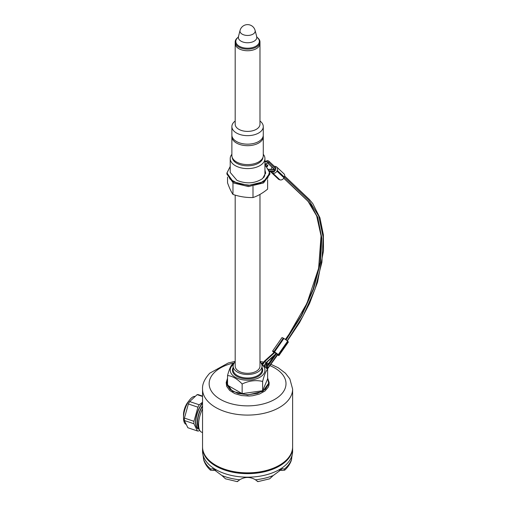 <?xml version="1.0" encoding="UTF-8"?>
<svg xmlns="http://www.w3.org/2000/svg" width="507" height="507" viewBox="0 0 507 507"><rect width="100%" height="100%" fill="white"/><g stroke="black" fill="none" stroke-linecap="round" stroke-linejoin="round"><path stroke-width="0.76" d="M202.578 452.295L203.858 460.508C205.177 464.114 207.369 467.334 210.443 470.166L210.792 469.095L212.731 468.722L221.939 475.528L225.495 478.817L237.282 481.65M237.51 481.149C236.877 481.999 237.599 481.542 239.697 479.774C244.932 476.681 250.185 476.681 255.458 479.774C257.556 481.536 258.285 481.999 257.645 481.149M257.873 481.65L269.667 478.817L273.222 475.528L282.424 468.722L284.364 469.095L284.719 470.166L282.228 470.458L278.996 470.052M284.719 470.166C287.786 467.334 289.979 464.114 291.297 460.508L292.577 452.295M292.615 447.25A45.041 26.003 180 0 1 292.621 447.656L292.621 451.16A45.041 26.003 180 0 1 292.59 452.13A45.041 26.003 180 0 1 264.039 475.37A45.041 26.003 180 0 1 215.728 469.552A45.041 26.003 180 0 1 202.572 452.13A45.041 26.003 180 0 1 202.54 451.16L202.54 447.656A45.041 26.003 180 0 1 202.547 447.25M216.166 470.052L212.934 470.458L210.443 470.166M280.783 469.133L279.921 469.526M292.621 447.656A45.041 26.003 180 0 1 264.819 471.681A45.041 26.003 180 0 1 215.728 466.041A45.041 26.003 180 0 1 202.54 447.656M235.185 361.84A14.462 8.353 0 0 0 233.119 366.136A14.462 8.353 0 0 0 237.352 372.043A14.462 8.353 0 0 0 253.113 373.855A14.462 8.353 0 0 0 262.043 366.136A14.462 8.353 0 0 0 259.977 361.84M235.185 195.119L235.185 366.136A12.396 7.155 0 0 0 247.581 373.298A12.396 7.155 0 0 0 259.977 366.136L259.977 194.422M227.535 375.554L227.535 385.2L242.143 393.635L242.143 383.989C237.276 378.824 232.409 376.017 227.535 375.554C229.202 369.299 230.875 365.465 232.536 364.064L233.911 363.411M261.58 364.051L267.626 369.28C265.953 370.915 264.286 374.965 262.62 381.429C255.839 379.857 249.013 380.706 242.143 383.989M261.713 364.375A17.358 10.02 180 0 1 259.153 377.658A17.358 10.02 180 0 1 236.008 377.658A17.358 10.02 180 0 1 233.442 364.375M242.143 393.635L262.62 390.751L267.626 378.925L267.626 369.28M238.144 37.322L238.119 37.341A12.396 7.155 0 0 0 235.185 41.967A12.396 7.155 0 0 0 242.834 48.583A12.396 7.155 0 0 0 256.346 47.031A12.396 7.155 0 0 0 259.977 41.967A12.396 7.155 0 0 0 257.043 37.341L257.011 37.322M256.346 48.647A12.396 7.155 0 0 0 259.977 43.589L259.977 43.589A12.396 7.155 180 0 1 252.854 50.066A12.396 7.155 180 0 1 242.308 50.066A12.396 7.155 180 0 1 238.816 48.647A12.396 7.155 180 0 1 235.185 43.589A12.396 7.155 0 0 0 242.834 50.199A12.396 7.155 0 0 0 256.346 48.647M264.819 364.996L265.357 365.135M273.4 168.501L272.658 169.763M275.871 169.065L275.852 167.735L269.008 161.302L268.875 162.538L275.871 169.065L273.66 171.993L272.671 172.044M277.221 354.621L267.398 368.722M277.544 354.608L274.268 352.264M270.896 171.854A3.308 2.674 -46.7 0 0 271.359 172.481L278.425 179.148A3.308 2.674 133.3 0 0 279.275 179.649L279.927 179.858A3.308 2.674 133.3 0 0 283.977 177.811L284.332 177.082L277.266 170.415A3.308 2.674 -46.7 0 0 276.904 167.158L283.977 173.825A3.308 2.674 133.3 0 1 284.332 177.082L308.89 200.278L318.726 216.083L323.174 237.263L321.907 262.252L315.018 289.193L303.015 316.089L287.165 340.793M277.266 170.415L276.911 171.138A3.308 2.674 -46.7 0 1 272.861 173.191L272.208 172.976A3.308 2.674 -46.7 0 1 271.359 172.481M276.904 167.158A3.308 2.674 -46.7 0 0 276.062 166.657L275.402 166.448A3.308 2.674 -46.7 0 0 274.369 166.334M272.189 167.361A3.308 2.674 -46.7 0 0 271.353 168.501L270.998 169.224A3.308 2.674 -46.7 0 0 270.871 169.515M273.628 172.05L274.274 171.683M269.147 382.595L269.027 384.984L268.292 387.12L264.971 391.017L259.533 394.009L252.638 395.739L248.905 396.056L241.44 395.542L234.735 393.578L229.614 390.403L226.699 386.404L226.173 382.589L232.46 391.353L247.625 394.991L262.835 391.372L269.141 382.595L267.626 378.007M227.535 378.241L226.173 382.589M292.621 389.084L292.621 446.844A45.041 26.003 180 0 1 286.474 459.957A45.041 26.003 180 0 1 279.427 465.23A45.041 26.003 180 0 1 215.728 465.23A45.041 26.003 180 0 1 202.54 446.844L202.54 389.084A45.041 26.003 0 0 0 247.581 415.087A45.041 26.003 0 0 0 292.621 389.084L289.833 378.881L285.416 373.196L278.21 367.752L271.03 364.356M279.313 465.299A44.711 25.813 180 0 1 279.192 465.369A44.711 25.813 180 0 1 215.963 465.369A44.711 25.813 180 0 1 215.849 465.299M264.933 164.046L265.383 164.192M230.222 166.41L226.908 173.026L233.201 181.798L248.367 185.435L263.577 181.81L269.882 173.033L265.586 165.586C264.692 164.42 264.622 164.04 265.389 164.445L267.848 165.339L267.366 166.575L266.663 166.492M267.366 166.575L266.34 166.201M263.475 182.951L248.398 186.557L233.321 182.945M269.882 173.033L269.882 174.116L263.596 182.881L248.379 186.513L233.201 182.881L226.914 174.104L226.908 173.026M264.933 164.097L267.335 164.978L266.733 166.524M267.335 164.978L265.395 164.179M231.876 154.305A17.358 10.02 0 0 0 230.222 158.571A17.358 10.02 0 0 0 240.933 167.83A17.358 10.02 0 0 0 259.844 165.662A17.358 10.02 0 0 0 264.933 158.571A17.358 10.02 0 0 0 263.279 154.305M263.741 177.475A17.358 10.02 0 0 0 264.933 173.825L264.933 158.571M264.933 170.016L265.668 172.893L262.67 178.515C255.065 183.553 246.503 184.174 236.978 180.378L230.222 172.443L230.222 158.571M230.222 166.454L227.079 172.792L230.045 179.155L238.271 183.724L249.4 185.188L260.243 183.128L267.69 178.134L269.61 171.639L264.933 164.959M265.63 173.565L264.933 171.366M264.933 164.3L265.389 164.445L264.914 165.675M235.185 121.027A15.704 9.063 0 0 0 231.876 126.592L231.876 135.09A15.704 9.063 0 0 0 247.581 144.159A15.704 9.063 0 0 0 263.279 135.09L263.279 126.592A15.704 9.063 0 0 0 259.977 121.027M227.542 177.089L227.542 182.824C229.341 187.875 231.148 191.741 232.967 194.435C239.615 196.665 246.294 197.705 252.999 197.546C257.848 195.936 262.715 193.129 267.607 189.124L267.62 179.655M252.999 197.546L252.999 186.265M232.967 194.435L232.967 182.742M265.003 364.761L265.395 367.093M266.638 368.285L266.181 363.272M262.899 362.911L261.473 363.823M227.535 378.387L226.553 384.205L230.336 389.63L238.024 393.438L247.891 394.763L257.702 393.312L265.25 389.408L268.824 383.938L267.626 378.133M266.904 367.771L266.276 363.145M266.809 368.45L267.1 367.886L267.614 368.316L267.29 368.938M262.968 362.809L261.447 363.766M266.479 363.304L266.993 363.741L267.614 368.316M202.54 406.303A14.05 5.786 108.6 0 0 198.205 426.153A14.05 5.786 108.6 0 0 198.776 427.281M198.998 428.396A14.678 6.046 -71.4 0 1 197.293 421.982A14.678 6.046 -71.4 0 1 202.54 405.765M193.921 423.751A17.358 7.149 -71.4 0 1 193.978 421.304L197.926 407.191L188.382 403.971L184.428 418.085A17.358 7.149 108.6 0 0 184.371 420.531L193.921 423.751L197.407 430.956L187.856 427.737L184.371 420.531M193.978 421.304L184.428 418.085M199.669 430.266L198.649 430.988A17.358 7.149 -71.4 0 1 197.407 430.956M202.54 396.087L198.376 394.68A17.358 7.149 108.6 0 0 197.128 394.649L189.681 401.569A17.358 7.149 108.6 0 0 188.382 403.971M202.54 396.468L197.128 394.649M202.54 402.26L199.226 404.789L189.681 401.569M185.676 424.194A14.76 6.078 -71.4 0 1 183.515 417.895L183.502 414.859A10.248 4.221 -71.4 0 1 187.672 402.488L189.523 400.074A14.76 6.078 -71.4 0 1 194.688 396.36M183.515 417.895A14.76 6.078 -71.4 0 1 189.523 400.074M199.074 428.707L198.573 428.535A14.678 6.046 -71.4 0 1 195.86 421.501A14.678 6.046 -71.4 0 1 202.54 403.414M199.219 429.176A15.204 6.261 -71.4 0 1 195.797 419.175A15.204 6.261 -71.4 0 1 202.54 402.983M197.926 407.191A17.358 7.149 -71.4 0 1 199.226 404.789M198.047 425.684A13.22 5.444 108.6 0 0 198.7 426.691M202.54 432.528L201.767 432.262A17.187 7.079 -71.4 0 1 202.54 408.864M198.662 426.311A12.808 5.273 -71.4 0 1 197.914 425.17M215.241 469.526L214.379 469.133M267.379 368.766L268.64 367.391L268.076 366.929M277.563 354.976L277.633 355.014A3.308 0.393 -145.1 0 0 278.951 355.54A3.308 0.393 -145.1 0 0 278.577 355.001L287.957 341.534L287.608 341.198A3.308 0.393 34.9 0 0 283.882 338.486L283.293 338.15A3.308 0.393 34.9 0 0 281.974 337.618L272.595 351.085A3.308 0.393 -145.1 0 0 272.969 351.624L273.317 351.966A3.308 0.393 -145.1 0 0 273.964 352.536M287.957 341.534A3.308 0.393 34.9 0 1 288.337 342.079L278.951 355.54M278.577 355.001L278.229 354.659A3.308 0.393 -145.1 0 0 274.496 351.953L273.913 351.611A3.308 0.393 -145.1 0 0 272.595 351.085M264.077 365.934L268.114 360.813L276.321 353.417M262.531 364.717L264.831 361.345L264.236 361.656L264.946 361.415L262.639 364.799M267.582 162.379L264.876 164.547L267.582 162.379L268.875 162.538L267.582 162.379M276.144 353.512L265.985 362.67L263.925 366.124M274.534 171.48L269.528 170.777M267.683 162.994L275.434 170.27M275.39 170.358L267.538 162.95L269.16 162.734M274.04 169.959L275.212 170.669M274.579 170.225L268.964 169.439M268.875 169.275L274.23 170.022M265.985 362.67L264.946 361.415L274.946 352.397M231.876 126.592A15.704 9.063 0 0 0 241.573 134.963A15.704 9.063 0 0 0 258.684 132.999A15.704 9.063 0 0 0 263.279 126.592M259.977 41.967L259.977 124.247A12.396 7.155 180 0 1 256.346 129.304A12.396 7.155 180 0 1 238.816 129.304A12.396 7.155 180 0 1 235.185 124.247L235.185 41.967M232.231 157.43A15.375 8.873 0 0 0 242.073 165.238A15.375 8.873 0 0 0 258.443 163.235A15.375 8.873 0 0 0 262.93 157.43M263.228 135.857A15.704 9.063 180 0 1 263.279 136.624A15.704 9.063 180 0 1 248.234 145.68A15.704 9.063 180 0 1 231.876 136.624A15.704 9.063 180 0 1 231.933 135.857M231.876 136.624L231.876 155.522A15.704 9.063 0 0 0 248.234 164.579A15.704 9.063 0 0 0 263.279 155.522L263.279 136.624M262.62 390.751L262.62 381.429M210.792 469.095A44.838 25.889 180 0 1 203.434 458.841M221.939 475.528A44.838 25.889 0 0 0 239.697 479.774M255.458 479.774A44.838 25.889 0 0 0 273.222 475.528M284.364 469.095A44.838 25.889 0 0 0 291.721 458.841M233.119 366.136L233.119 369.647A14.462 8.353 0 0 0 247.581 378A14.462 8.353 0 0 0 262.043 369.647L262.043 366.136M257.036 37.36A11.769 6.794 180 0 1 255.484 46.441A11.769 6.794 180 0 1 239.678 46.441A11.769 6.794 180 0 1 238.125 37.36M238.601 37.017L238.056 37.461L238.436 36.605A9.246 5.343 0 0 0 247.581 42.746A9.246 5.343 0 0 0 256.726 36.605L257.1 37.461L256.561 37.017M255.091 30.407A7.77 7.77 0 0 0 240.065 30.407A7.599 4.386 0 0 0 244.152 34.983A7.599 4.386 0 0 0 252.955 34.172A7.599 4.386 0 0 0 255.091 30.407L256.726 36.605M283.787 178.153L308.129 201.235L317.604 217.009L321.806 237.986L320.424 262.626L313.56 289.136L301.709 315.576L286.068 339.931M276.721 353.354L268.203 365.585M269.553 170.853L274.059 171.486M264.933 161.853L268.653 161.036L264.933 162.018M234.272 362.866A38.431 22.188 0 0 0 214.391 372.493A38.431 22.188 0 0 0 228.201 402.843A38.431 22.188 0 0 0 280.764 394.871A38.431 22.188 0 0 0 270.092 365.705M262.227 363.17A38.431 22.188 0 0 0 260.89 362.866M279.927 179.858L272.861 173.191M283.977 177.811L276.911 171.138M279.275 179.649L272.208 172.976M274.496 351.953L283.882 338.486M278.229 354.659L287.608 341.198M273.913 351.611L283.293 338.15M264.831 361.345L274.832 352.333M267.962 365.224L275.402 354.545M285.745 339.696L301.335 315.417L313.161 289.066L320.037 262.639L321.47 238.049L317.357 217.085L307.996 201.26L283.736 178.236L307.381 200.652L310.899 204.904L316.539 215.336L321.058 235.844L318.624 268.273L306.988 303.218L289.123 334.126L285.403 339.456M233.119 367.632A15.121 8.733 0 0 0 247.581 378.919A15.121 8.733 0 0 0 262.043 367.632M292.564 452.498L292.59 452.13M202.591 452.498L202.572 452.13M240.065 30.407L238.436 36.605M272.956 172.146L269.762 171.696M264.933 161.359L267.664 160.656L268.558 160.979M202.54 389.084C202.192 384.186 204.594 378.887 209.746 373.19L228.308 362.955L235.185 361.358M268.647 363.519L266.505 362.86M263.501 362.08L259.977 361.358M264.179 366.022L264.267 365.693M267.43 369.083L277.684 354.805M284.661 176.049L309.365 199.46L312.768 203.586L319.942 217.807L323.384 234.893L323.498 250.845L317.528 282.31L309.562 303.44L299.517 322.667L287.342 340.945M267.303 361.84L276.48 353.569M274.464 352.086L264.28 361.269L262.132 364.432M267.778 364.761L274.046 355.768M275.383 170.377L267.506 162.943M265.364 164.211L266.365 163.311L267.734 163.026M268.856 169.23L274.065 169.959"/></g></svg>
